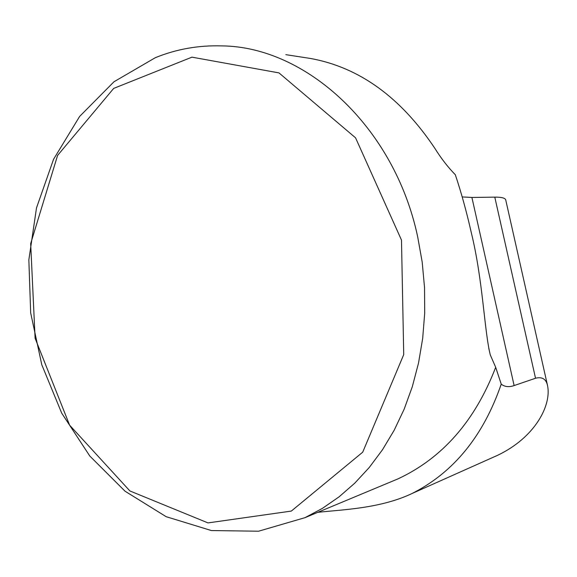 <?xml version="1.0" encoding="UTF-8"?>
<svg xmlns="http://www.w3.org/2000/svg" width="577" height="577" viewBox="0 0 577 577"><rect width="100%" height="100%" fill="white"/><g stroke="black" fill="none" stroke-linecap="round" stroke-linejoin="round"><path stroke-width="0.87" d="M505.82 200.334L505.704 199.815C505.012 197.969 501.377 197.082 494.792 197.139L471.907 197.457L462.191 196.93M401.491 240.09L403.727 354.603L362.717 452.173L291.335 511.078L208.008 522.913L129.904 490.955L69.615 425.177L35.103 338.245L30.675 243.638L57.592 155.429L113.691 88.404L191.946 57.159L278.972 72.897L355.562 137.831L401.491 240.09M417.676 236.801C394.286 126.406 305.709 46.751 222.116 45.9C198.676 45.15 176.396 49.095 155.271 57.722L113.965 81.775L79.64 116.424L53.56 159.281L36.502 207.9L28.85 259.888L30.675 312.914L41.775 364.736L61.71 413.161L89.803 456.032L125.065 491.229L166.183 516.696L211.413 530.552L258.568 531.215L305.024 517.656L322.428 508.359L339.067 496.847L354.754 483.18L369.287 467.449L382.479 449.764L394.156 430.283L404.16 409.18L412.324 386.669L418.534 362.991L422.681 338.396L424.701 313.181L424.542 287.642L422.191 262.081L417.676 236.801M285.839 54.664L310.736 58.508C359.529 67.451 400.957 97.491 435.036 148.621C441.275 158.603 448.033 167.308 455.325 174.737C461.247 192.473 466.569 211.752 471.279 232.581C482.949 280.083 484.276 330.744 490.277 354.891L495.686 367.304L501.233 384.138C504.659 386.864 508.957 387.34 514.129 385.566L535.535 378.245C541.954 376.63 545.921 378.901 547.429 385.075C551.987 404.729 535.333 437.431 497.525 455.332L495.232 456.414M387.47 483.259L398.08 478.831C442.545 458.03 475.08 420.857 495.686 367.304M501.233 384.138C483.346 436.01 453.652 472.448 412.158 493.458C380.33 508.582 342.55 509.621 317.79 512.326M514.129 385.566L471.907 197.457M535.535 378.245L494.792 197.139M398.08 478.831L305.024 517.656M488.719 347.989L490.241 354.761M505.704 199.815L547.429 385.075M497.533 455.332L412.209 493.436"/></g></svg>
